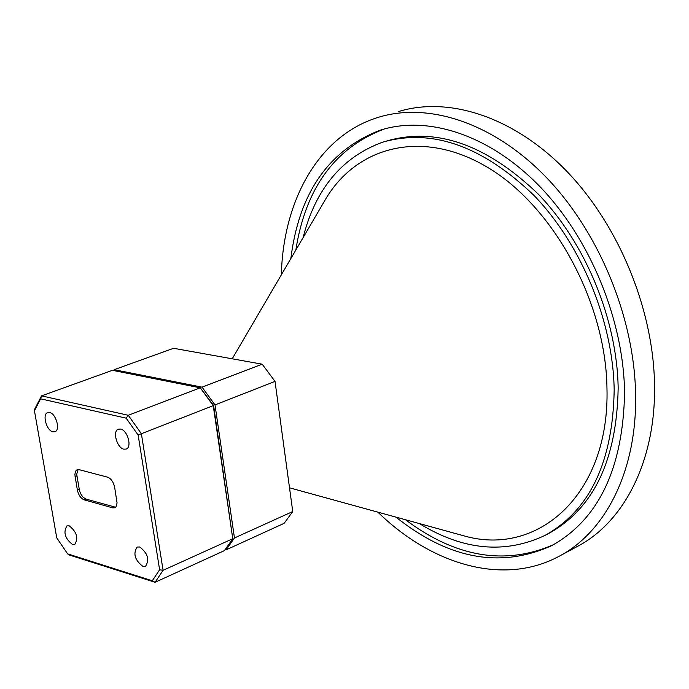 <?xml version="1.0" encoding="UTF-8"?>
<svg xmlns="http://www.w3.org/2000/svg" width="689" height="689" viewBox="0 0 689 689"><rect width="100%" height="100%" fill="white"/><g stroke="black" fill="none" stroke-linecap="round" stroke-linejoin="round"><path stroke-width="1.03" d="M419.343 523.562C463.111 550.365 505.02 554.3 545.077 535.37L548.944 533.346C593.737 508.353 616.81 459.933 618.162 388.071C617.103 319.558 585.581 243.114 538.169 194.022C486.529 144.518 436.068 126.828 386.796 140.944M545.077 535.37C589.844 510.394 612.883 461.914 614.183 389.931C613.064 321.298 581.473 244.69 534.018 195.469C482.334 145.844 431.865 128.085 382.61 142.192C341.959 157.126 315.459 188.95 303.091 237.645M395.968 517.12C448.823 559.287 500.825 568.752 551.992 545.516C598.862 519.153 623.063 468.167 624.587 392.558C623.562 320.075 590.275 238.997 540.167 186.883C489.939 134.803 427.972 115.029 380.345 130.135C328.911 149.901 299.069 192.722 290.836 258.599M405.494 519.747C455.86 557.435 505.252 565.721 553.68 544.594M458.228 534.268L463.852 535.818C537.911 557.341 609.946 494.461 606.966 388.105C605.829 302.704 554.051 207.501 488.751 168.073C423.399 128.206 356.592 145.792 325.156 199.931L324.622 200.843M377.865 512.134C432.037 565.04 504.004 586.261 559.399 556.118L577.752 546.239C623.872 521.995 655.506 461.458 654.55 386.365C653.921 310.489 619.23 225.596 566.591 171.079C513.813 116.596 448.505 95.986 398.139 111.661M559.399 556.118C605.416 531.934 636.851 471.078 635.611 395.34C634.698 318.826 599.645 233.028 546.756 177.865C493.737 122.72 428.351 101.739 378.106 117.397C318.852 135.552 283.222 200.215 281.345 274.816M384.583 128.895L384.54 128.903C335.155 147.584 305.589 187.968 295.831 250.064M202.032 387.149L262.199 364.188L173.576 348.289L114.167 369.692L202.032 387.149L215.002 404.908L234.467 537.963L226.113 549.848L225.148 549.572M262.199 364.188L275.032 381.405L215.002 404.908M275.032 381.405L292.747 511.548L234.467 537.963M292.747 511.548L284.135 523.339L226.113 549.848M113.676 370.57L114.167 369.692M49.608 412.504L47.644 412.599C41.986 414.261 46.551 430.728 52.95 431.822L54.982 431.727C60.632 430.074 56.016 413.512 49.608 412.504M120.601 429.058L118.31 429.187C112.255 431.081 116.958 447.979 123.865 449.176L126.225 449.047C132.279 447.161 127.508 430.169 120.601 429.058M139.721 546.997L137.077 547.083C132.917 553.689 134.846 560.114 142.856 566.358L145.568 566.272C149.702 559.623 147.756 553.198 139.721 546.997M69.227 525.836L66.954 525.896C63.095 532.218 64.921 538.402 72.448 544.465L74.782 544.413C78.624 538.057 76.763 531.865 69.227 525.836M78.115 469.519L76.703 474.29L79.528 490.869L81.276 494.857L83.257 497.38L85.979 499.086L115.623 507.233M112.669 507.853L84.161 499.826C80.794 498.397 78.52 495.107 77.332 489.939L74.868 474.566L75.557 471.216L77.099 469.717L79.028 469.64L107.596 477.176C111.093 478.597 113.452 481.964 114.65 487.278L117.07 502.936L116.114 506.665L114.813 507.767L112.669 507.853L114.495 507.087M112.419 370.32L41.538 395.865L128.275 415.286L200.266 387.821L112.419 370.32M213.607 405.511L141.383 433.726L163.086 570.32L232.761 538.738L213.237 405.597L200.266 387.821L213.607 405.511L232.761 538.738L224.407 550.623L155.077 582.291L69.21 554.981L67.617 553.853L152.303 580.758L159.615 569.769L138.144 435.052L126.139 418.154L40.625 398.828L34.45 410.756L56.756 537.894L67.617 553.853M159.615 569.769L163.086 570.32L155.077 582.291L152.303 580.758M126.139 418.154L128.275 415.286L141.383 433.726L138.144 435.052M34.45 410.756L34.803 408.878L41.538 395.865L40.625 398.828M84.161 499.826L85.979 499.086M75.058 476.633L76.979 475.866M77.332 489.939L79.244 489.164M232.21 358.814L325.156 199.931M289.518 487.812L463.852 535.818M384.54 128.903L380.345 130.135"/></g></svg>
